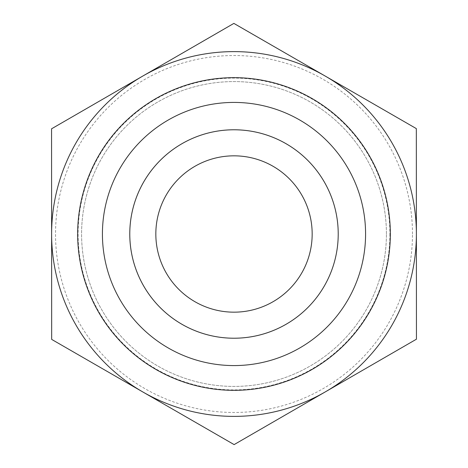 <?xml version="1.0" encoding="UTF-8"?>
<svg xmlns="http://www.w3.org/2000/svg" width="468" height="468" viewBox="0 0 468 468"><rect width="100%" height="100%" fill="white"/><g stroke="black" fill="none" stroke-linecap="round" stroke-linejoin="round"><path stroke-width="0.35" stroke-dasharray="2.34 1.75" d="M416.321 128.595L325.102 75.997A182.385 182.385 0 0 1 416.385 233.895L416.321 128.595M233.877 23.4L142.717 76.103A182.385 182.385 0 0 1 325.102 75.997L233.877 23.4M51.556 128.805L51.615 234.105A182.385 182.385 0 0 1 142.717 76.103L51.556 128.805M51.615 234.105L51.679 339.405L142.898 392.003A182.385 182.385 0 0 1 51.615 234.105M142.898 392.003L234.123 444.6L325.283 391.897A182.385 182.385 0 0 1 142.898 392.003M325.283 391.897L416.444 339.195L416.385 233.895A182.385 182.385 0 0 1 325.283 391.897A182.385 182.385 0 0 0 416.385 234A182.385 182.385 0 0 1 142.81 391.95A182.385 182.385 0 0 1 142.81 76.05A182.385 182.385 0 0 1 416.385 234M386.422 234A152.422 152.422 0 0 0 157.792 102.001A152.422 152.422 0 0 0 157.792 365.999A152.422 152.422 0 0 0 386.422 234A152.422 152.422 0 0 1 157.792 365.999A152.422 152.422 0 0 1 157.792 102.001A152.422 152.422 0 0 1 386.422 234A152.422 152.422 0 0 1 157.792 365.999A152.422 152.422 0 0 1 157.792 102.001A152.422 152.422 0 0 1 386.422 234M312.168 234A78.168 78.168 0 0 0 194.916 166.31A78.168 78.168 0 0 0 194.916 301.69A78.168 78.168 0 0 0 312.168 234M389.914 234A155.914 155.914 0 0 1 156.043 369.024A155.914 155.914 0 0 1 156.043 98.976A155.914 155.914 0 0 1 389.914 234M412.478 234A178.478 178.478 0 0 0 144.764 79.437A178.478 178.478 0 0 0 144.764 388.563A178.478 178.478 0 0 0 412.478 234"/><path stroke-width="0.7" d="M51.679 339.405L51.556 128.805L142.717 76.103A182.385 182.385 0 0 0 142.898 392.003L51.679 339.405M234.123 444.6L142.898 392.003A182.385 182.385 0 0 0 325.283 391.897L234.123 444.6M416.385 233.895A182.385 182.385 0 0 0 325.102 75.997L416.321 128.595L416.385 233.895L416.444 339.195L325.283 391.897M325.102 75.997A182.385 182.385 0 0 0 142.717 76.103L233.877 23.4L325.102 75.997M129.782 234A104.218 104.218 0 0 0 234 338.218A104.218 104.218 0 0 0 338.218 234A104.218 104.218 0 0 0 234 129.782A104.218 104.218 0 0 0 129.782 234M102.422 234A131.578 131.578 0 0 1 234 102.422A131.578 131.578 0 0 1 365.578 234A131.578 131.578 0 0 1 234 365.578A131.578 131.578 0 0 1 102.422 234M338.218 234A104.218 104.218 0 0 0 181.888 143.74A104.218 104.218 0 0 0 181.888 324.26A104.218 104.218 0 0 0 338.218 234M155.832 234A78.168 78.168 0 0 0 234 312.168A78.168 78.168 0 0 0 312.168 234A78.168 78.168 0 0 0 234 155.832A78.168 78.168 0 0 0 155.832 234M416.385 234A182.385 182.385 0 0 0 142.81 76.05A182.385 182.385 0 0 0 142.81 391.95A182.385 182.385 0 0 0 416.385 234M390.33 234A156.33 156.33 0 0 1 155.832 369.387A156.33 156.33 0 0 1 155.832 98.613A156.33 156.33 0 0 1 390.33 234"/></g></svg>
